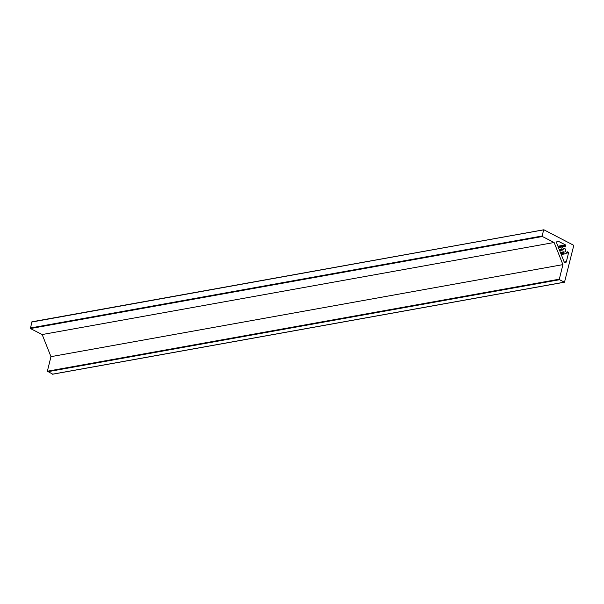 <?xml version="1.0" encoding="UTF-8"?>
<svg xmlns="http://www.w3.org/2000/svg" width="604" height="604" viewBox="0 0 604 604"><rect width="100%" height="100%" fill="white"/><g stroke="black" fill="none" stroke-linecap="round" stroke-linejoin="round"><path stroke-width="0.91" d="M564.793 262.521A1.623 1.246 -100.2 0 1 564.053 261.653L556.782 243.352A1.623 1.246 -100.2 0 1 557.613 241.132A1.623 1.246 -100.2 0 1 558.27 241.238L565.427 244.877L565.269 246.9A3.654 2.809 79.8 0 0 563.789 246.659A3.654 2.809 79.8 0 0 561.629 249.346L561.931 249.852L563.079 249.709A1.789 1.374 -100.2 0 1 564.121 248.501A1.789 1.374 -100.2 0 1 564.838 248.614A1.789 1.374 -100.2 0 1 565.82 250.486A1.789 1.374 -100.2 0 1 564.748 252.019A1.789 1.374 -100.2 0 1 564.03 251.906A1.789 1.374 -100.2 0 1 563.925 251.845L563.238 253.401A3.654 2.809 79.8 0 0 565.08 253.861A3.654 2.809 79.8 0 0 567.148 251.642L568.568 252.782L566.371 261.638A1.623 1.246 -100.2 0 1 565.457 262.627A1.623 1.246 -100.2 0 1 564.793 262.521M52.707 374.155L47.361 371.226L50.962 356.662L42.174 334.541L30.411 328.553L31.906 321.804L543.713 229.845M31.906 321.804L543.857 229.769L573.8 245.352L564.514 282.196L559.523 279.712L47.573 371.754M543.857 229.769L31.68 322.053M30.2 328.025L542.15 235.99L543.63 230.011M542.15 235.99L542.362 236.511L30.411 328.553M47.361 371.226L559.312 279.184L562.92 264.62L554.125 242.498L542.362 236.511M559.312 279.184L559.523 279.712M50.962 356.662L562.92 264.62M42.174 334.541L554.125 242.498M52.397 374.208L564.347 282.166M558.27 241.238L557.031 241.464M557.922 246.228L565.427 244.877M565.638 245.405L558.134 246.757M559.327 249.762L561.629 249.346M561.931 249.852L559.538 250.282M562.845 249.988L559.644 250.562L562.762 249.988M560.708 253.242L563.109 252.812M563.547 251.966L560.429 252.525M563.238 253.401L560.942 253.816M566.801 252.532L568.356 252.253M564.249 262.023L566.371 261.638M568.568 252.782L566.326 253.182M558.474 247.617L563.789 246.659M561.229 254.548L565.08 253.861M560.384 252.412L563.743 251.808M52.563 374.231L564.514 282.196"/></g></svg>
